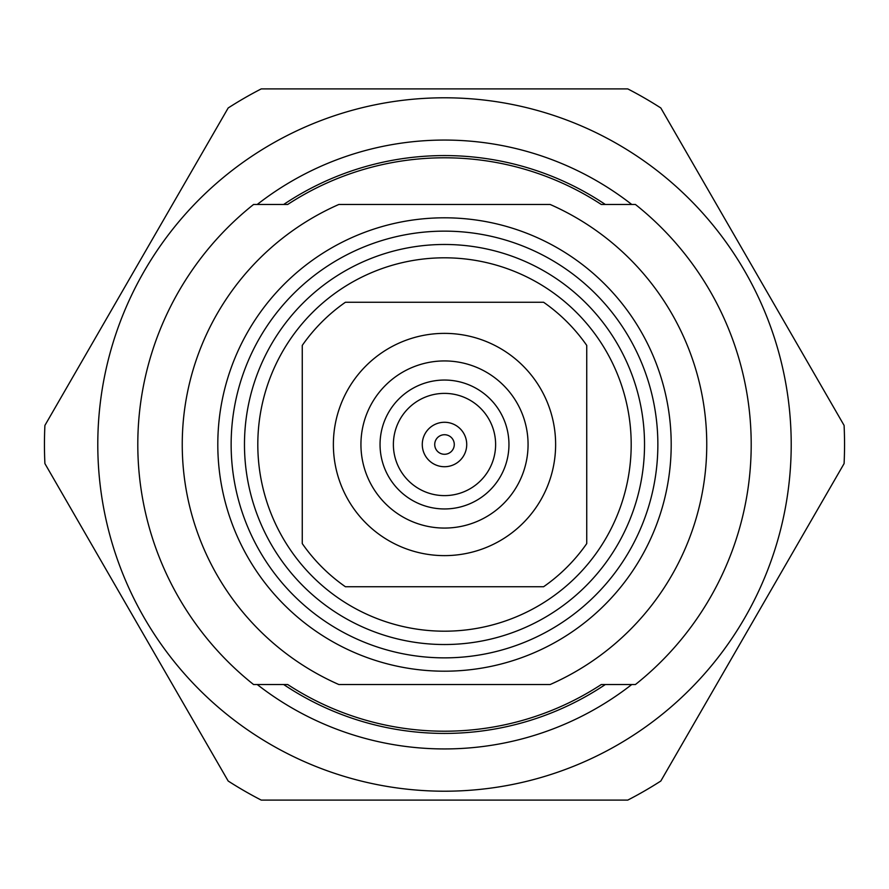<?xml version="1.0" encoding="UTF-8"?>
<svg xmlns="http://www.w3.org/2000/svg" width="889" height="889" viewBox="0 0 889 889"><rect width="100%" height="100%" fill="white"/><g stroke="black" fill="none" stroke-linecap="round" stroke-linejoin="round"><path stroke-width="1.33" d="M253.576 204.47A306.705 306.705 0 0 0 253.576 684.53L287.703 684.53A286.703 286.703 0 0 0 601.297 684.53L635.424 684.53A306.705 306.705 0 0 0 635.424 204.47L601.297 204.47A286.703 286.703 0 0 0 287.703 204.47L253.576 204.47M706.755 444.5A262.255 262.255 0 0 0 550.158 204.47L338.842 204.47A262.255 262.255 0 0 0 338.842 684.53L550.158 684.53A262.255 262.255 0 0 0 706.755 444.5M217.805 444.5A226.695 226.695 0 0 0 444.5 671.195A226.695 226.695 0 0 0 671.195 444.5A226.695 226.695 0 0 0 444.5 217.805A226.695 226.695 0 0 0 217.805 444.5M231.14 444.5A213.36 213.36 0 0 0 444.5 657.86A213.36 213.36 0 0 0 657.86 444.5A213.36 213.36 0 0 0 444.5 231.14A213.36 213.36 0 0 0 231.14 444.5M244.475 444.5A200.025 200.025 0 0 0 444.5 644.525A200.025 200.025 0 0 0 644.525 444.5A200.025 200.025 0 0 0 444.5 244.475A200.025 200.025 0 0 0 244.475 444.5M257.81 444.5A186.69 186.69 0 0 0 444.5 631.19A186.69 186.69 0 0 0 631.19 444.5A186.69 186.69 0 0 0 444.5 257.81A186.69 186.69 0 0 0 257.81 444.5M333.375 444.5A111.125 111.125 0 0 0 444.5 555.625A111.125 111.125 0 0 0 555.625 444.5A111.125 111.125 0 0 0 444.5 333.375A111.125 111.125 0 0 0 333.375 444.5M528.066 444.5A83.566 83.566 0 0 0 444.5 360.934A83.566 83.566 0 0 0 360.934 444.5A83.566 83.566 0 0 0 444.5 528.066A83.566 83.566 0 0 0 528.066 444.5M508.953 444.5A64.453 64.453 0 0 0 444.5 380.048A64.453 64.453 0 0 0 380.048 444.5A64.453 64.453 0 0 0 444.5 508.953A64.453 64.453 0 0 0 508.953 444.5M495.618 444.5A51.118 51.118 0 0 0 444.5 393.383A51.118 51.118 0 0 0 393.383 444.5A51.118 51.118 0 0 0 444.5 495.618A51.118 51.118 0 0 0 495.618 444.5M302.26 543.59L302.26 345.41A173.355 173.355 0 0 1 345.41 302.26L543.59 302.26A173.355 173.355 0 0 1 586.74 345.41L586.74 543.59A173.355 173.355 0 0 1 543.59 586.74L345.41 586.74A173.355 173.355 0 0 1 302.26 543.59M466.725 444.5A22.225 22.225 0 0 1 444.5 466.725A22.225 22.225 0 0 1 422.275 444.5A22.225 22.225 0 0 1 444.5 422.275A22.225 22.225 0 0 1 466.725 444.5M454.279 444.5A9.779 9.779 0 0 1 444.5 454.279A9.779 9.779 0 0 1 434.721 444.5A9.779 9.779 0 0 1 444.5 434.721A9.779 9.779 0 0 1 454.279 444.5A9.779 9.779 0 0 1 444.5 454.279A9.779 9.779 0 0 1 434.721 444.5M97.79 444.5A346.71 346.71 0 0 0 444.5 791.21A346.71 346.71 0 0 0 791.21 444.5A346.71 346.71 0 0 0 444.5 97.79A346.71 346.71 0 0 0 97.79 444.5M44.906 425.42A400.05 400.05 0 0 0 44.906 463.58L228.173 781.02A400.05 400.05 0 0 0 261.233 800.1L627.767 800.1A400.05 400.05 0 0 0 660.827 781.02L844.094 463.58A400.05 400.05 0 0 0 844.094 425.42L660.827 107.98A400.05 400.05 0 0 0 627.767 88.9L261.233 88.9A400.05 400.05 0 0 0 228.173 107.98L44.906 425.42A400.05 400.05 0 0 0 44.906 463.58M605.32 204.47A288.925 288.925 0 0 0 283.68 204.47M631.757 204.47A304.427 304.427 0 0 0 257.243 204.47M257.243 684.53A304.427 304.427 0 0 0 631.757 684.53M283.68 684.53A288.925 288.925 0 0 0 605.32 684.53M660.827 107.98A400.05 400.05 0 0 0 627.767 88.9M844.094 463.58A400.05 400.05 0 0 0 844.094 425.42M627.767 800.1A400.05 400.05 0 0 0 660.827 781.02M228.173 781.02A400.05 400.05 0 0 0 261.233 800.1M261.233 88.9A400.05 400.05 0 0 0 228.173 107.98"/></g></svg>
